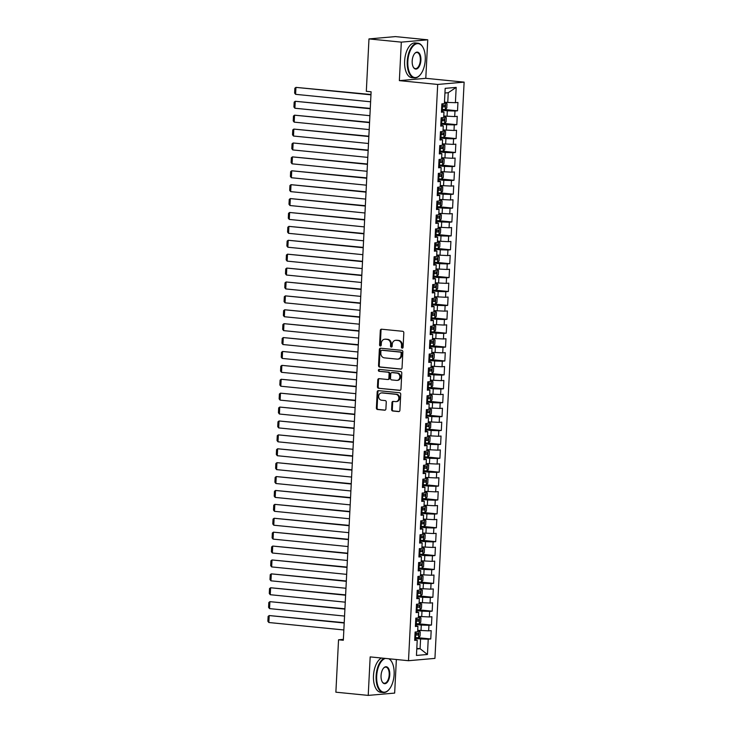 <?xml version="1.0" encoding="UTF-8"?>
<svg xmlns="http://www.w3.org/2000/svg" width="732" height="732" viewBox="0 0 732 732"><rect width="100%" height="100%" fill="white"/><g stroke="black" fill="none" stroke-linecap="round" stroke-linejoin="round"><path stroke-width="1.1" d="M402.216 348.148A0.961 0.824 -95 0 0 403.094 347.279L403.826 332.786A1.373 1.18 -95 0 0 402.719 331.303L381.555 329.199A1.373 1.18 -95 0 0 380.311 330.443L379.579 344.937A0.961 0.824 -95 0 0 381.226 345.101L381.317 343.226A4.383 3.761 -95 0 1 384.693 339.236A4.383 3.761 -95 0 1 385.297 339.236L387.063 339.41A4.383 3.761 -95 0 1 390.604 344.15L390.513 346.026A0.961 0.824 -95 0 0 392.16 346.19L392.251 344.315A4.383 3.761 -95 0 1 395.628 340.316A4.383 3.761 -95 0 1 396.232 340.325L397.998 340.499A4.383 3.761 -95 0 1 401.539 345.239L401.447 347.114A0.961 0.824 -95 0 0 402.216 348.148M391.611 409.517A1.373 1.18 -95 0 0 392.718 411L398.647 411.594A1.373 1.18 -95 0 0 399.901 410.341L400.715 394.246A1.373 1.18 -95 0 0 399.608 392.764L378.444 390.659A1.373 1.18 -95 0 0 377.2 391.904L376.385 408.008A1.373 1.18 -95 0 0 377.492 409.49L384.657 410.204A1.373 1.18 -95 0 0 385.901 408.95L386.258 402.06A1.373 1.18 -95 0 0 385.151 400.578L381.592 400.23A3.669 3.148 -95 0 1 378.627 396.561A3.669 3.148 -95 0 1 381.454 392.928A3.669 3.148 -95 0 1 381.958 392.928L395.893 394.31A3.669 3.148 -95 0 1 398.858 397.979A3.669 3.148 -95 0 1 396.03 401.612A3.669 3.148 -95 0 1 395.527 401.612L393.203 401.383A1.373 1.18 -95 0 0 391.959 402.627L391.611 409.517L392.325 409.453A1.373 1.18 -95 0 0 393.432 410.936L399.169 411.512M343.326 640.262L371.115 91.793L366.32 91.317L368.974 38.915L401.319 42.136L399.361 80.63L437.69 84.445L408.502 660.712L370.172 656.897L368.223 695.4L335.878 692.188L338.541 639.786L343.326 640.262M400.797 369.157A1.373 1.18 -95 0 0 402.042 367.912L402.865 351.817A1.373 1.18 -95 0 0 401.758 350.335L380.594 348.231A1.373 1.18 -95 0 0 379.35 349.475L378.536 365.579A1.373 1.18 -95 0 0 379.633 367.052L401.173 369.129M401.786 373.027L400.971 389.131A1.373 1.18 -95 0 1 399.727 390.376L378.563 388.271A1.373 1.18 -95 0 1 377.456 386.789L377.803 379.899A1.373 1.18 -95 0 1 379.048 378.654L387.631 379.505A1.373 1.18 -95 0 0 388.875 378.261L389.113 373.686A1.373 1.18 -95 0 0 388.006 372.204L379.066 371.316A0.961 0.824 -95 0 1 379.167 369.413L400.678 371.545A1.373 1.18 -95 0 1 401.786 373.027M437.69 84.445L464.125 82.13L434.936 658.388L408.502 660.712M444.69 109.526L457.518 110.797L457.939 102.453L455.405 102.681L456.182 87.392L445.175 88.352L444.406 103.642L441.863 103.862L441.442 112.206L443.976 111.987L443.702 117.541L441.167 117.77L440.737 126.105L443.272 125.886L442.997 131.44L440.463 131.669L440.033 140.004L442.576 139.785L442.293 145.339L439.758 145.567L439.328 153.903L441.872 153.683L441.588 159.237L439.054 159.466L438.624 167.802L441.167 167.582L440.884 173.136L438.349 173.365L437.928 181.701L440.463 181.481L440.179 187.035L437.645 187.264L437.224 195.6L439.758 195.38L439.475 200.943L436.94 201.163L436.519 209.498L439.054 209.279L438.77 214.842L436.235 215.062L435.815 223.397L438.349 223.178L438.065 228.741L435.531 228.96L435.11 237.296L437.645 237.077L437.361 242.64L434.826 242.859L434.405 251.195L436.94 250.975L436.656 256.539L434.122 256.758L433.701 265.094L436.235 264.874L435.952 270.437L433.417 270.657L432.996 279.002L435.531 278.773L435.247 284.336L432.713 284.556L432.292 292.901L434.826 292.672L434.543 298.235L432.008 298.455L431.587 306.8L434.122 306.571L433.838 312.134L431.304 312.354L430.883 320.698L433.417 320.47L433.134 326.033L430.599 326.252L430.178 334.597L432.713 334.368L432.429 339.932L429.894 340.151L429.474 348.496L432.008 348.267L431.724 353.831L429.19 354.05L428.769 362.395L431.304 362.166L431.029 367.729L428.485 367.949L428.064 376.294L430.599 376.074L430.325 381.628L427.781 381.848L427.36 390.193L429.894 389.973L429.62 395.527L427.076 395.756L426.655 404.091L429.19 403.872L428.915 409.426L426.381 409.655L425.951 417.99L428.495 417.771L428.211 423.325L425.676 423.553L425.246 431.889L427.79 431.67L427.506 437.224L424.972 437.452L424.542 445.788L427.085 445.568L426.802 451.122L424.267 451.351L423.837 459.687L426.381 459.467L426.097 465.021L423.563 465.25L423.142 473.586L425.676 473.366L425.393 478.929L422.858 479.149L422.437 487.485L424.972 487.265L424.688 492.828L422.154 493.048L421.733 501.383L424.267 501.164L423.984 506.727L421.449 506.947L421.028 515.282L423.563 515.063L423.279 520.626L420.744 520.845L420.324 529.181L422.858 528.962L422.574 534.525L420.04 534.744L419.619 543.08L422.154 542.86L421.87 548.424L419.335 548.643L418.914 556.979L421.449 556.759L421.165 562.322L418.631 562.542L418.21 570.887L420.744 570.658L420.461 576.221L417.926 576.441L417.505 584.786L420.04 584.557L419.756 590.12L417.222 590.34L416.801 598.684L419.335 598.456L419.052 604.019L416.517 604.239L416.096 612.583L418.631 612.355L418.347 617.918L415.813 618.137L415.392 626.482L417.926 626.253L417.643 631.817L415.108 632.036L414.687 640.381L417.222 640.152L414.742 639.375M457.518 110.797L454.984 111.017L454.7 116.58L443.775 116.031M443.985 123.424L456.814 124.696L457.235 116.351L454.7 116.58M456.814 124.696L454.279 124.916L453.996 130.479L443.07 129.93M443.281 137.323L456.109 138.595L456.53 130.259L453.996 130.479M456.109 138.595L453.575 138.815L453.291 144.378L442.366 143.829M442.576 151.222L455.405 152.494L455.826 144.158L453.291 144.378M455.405 152.494L452.87 152.714L452.586 158.277L441.661 157.728M441.872 165.121L454.7 166.393L455.121 158.057L452.586 158.277M454.7 166.393L452.166 166.612L451.882 172.176L440.957 171.627M441.167 179.02L453.996 180.292L454.416 171.956L451.882 172.176M453.996 180.292L451.461 180.511L451.177 186.074L440.252 185.525M440.463 192.919L453.291 194.19L453.712 185.855L451.177 186.074M453.291 194.19L450.756 194.41L450.473 199.973L439.548 199.424M439.767 206.817L452.586 208.089L453.007 199.754L450.473 199.973M452.586 208.089L450.052 208.318L449.768 213.872L438.843 213.323M439.063 220.716L451.882 221.988L452.312 213.653L449.768 213.872M451.882 221.988L449.347 222.217L449.064 227.771L438.139 227.222M438.358 234.615L451.177 235.887L451.607 227.551L449.064 227.771M451.177 235.887L448.643 236.116L448.359 241.67L437.434 241.121M437.654 248.514L450.473 249.786L450.903 241.45L448.359 241.67M450.473 249.786L447.938 250.015L447.655 255.569L436.739 255.02M436.949 262.413L449.768 263.685L450.198 255.349L447.655 255.569M449.768 263.685L447.234 263.913L446.959 269.468L436.034 268.918M436.245 276.312L449.073 277.584L449.494 269.248L446.959 269.468M449.073 277.584L446.529 277.812L446.255 283.366L435.33 282.817M435.54 290.211L448.368 291.482L448.789 283.147L446.255 283.366M448.368 291.482L445.825 291.711L445.55 297.265L434.625 296.716M434.835 304.109L447.664 305.39L448.085 297.046L445.55 297.265M447.664 305.39L445.12 305.61L444.846 311.164L433.92 310.615M434.131 318.008L446.959 319.289L447.38 310.944L444.846 311.164M446.959 319.289L444.425 319.509L444.141 325.072L433.216 324.514M433.426 331.907L446.255 333.188L446.676 324.843L444.141 325.072M446.255 333.188L443.72 333.408L443.436 338.971L432.511 338.413M432.722 345.806L445.55 347.087L445.971 338.742L443.436 338.971M445.55 347.087L443.016 347.307L442.732 352.87L431.807 352.312M432.017 359.705L444.846 360.986L445.266 352.641L442.732 352.87M444.846 360.986L442.311 361.205L442.027 366.769L431.102 366.21M431.313 373.604L444.141 374.885L444.562 366.54L442.027 366.769M444.141 374.885L441.606 375.104L441.323 380.667L430.398 380.109M430.608 387.502L443.436 388.784L443.857 380.439L441.323 380.667M443.436 388.784L440.902 389.003L440.618 394.566L429.693 394.017M429.904 401.411L442.732 402.682L443.153 394.338L440.618 394.566M442.732 402.682L440.197 402.902L439.914 408.465L428.989 407.916M429.199 415.309L442.027 416.581L442.448 408.246L439.914 408.465M442.027 416.581L439.493 416.801L439.209 422.364L428.284 421.815M428.495 429.208L441.323 430.48L441.744 422.144L439.209 422.364M441.323 430.48L438.788 430.7L438.505 436.263L427.58 435.714M427.79 443.107L440.618 444.379L441.039 436.043L438.505 436.263M440.618 444.379L438.084 444.599L437.8 450.162L426.875 449.613M427.085 457.006L439.914 458.278L440.335 449.942L437.8 450.162M439.914 458.278L437.379 458.497L437.096 464.061L426.17 463.512M426.381 470.905L439.209 472.177L439.63 463.841L437.096 464.061M439.209 472.177L436.675 472.396L436.391 477.959L425.466 477.41M425.676 484.804L438.505 486.075L438.925 477.74L436.391 477.959M438.505 486.075L435.97 486.295L435.686 491.858L424.761 491.309M424.981 498.702L437.8 499.974L438.221 491.639L435.686 491.858M437.8 499.974L435.266 500.203L434.982 505.757L424.057 505.208M424.276 512.601L437.096 513.873L437.526 505.538L434.982 505.757M437.096 513.873L434.561 514.102L434.277 519.656L423.352 519.107M423.572 526.5L436.391 527.772L436.821 519.436L434.277 519.656M436.391 527.772L433.856 528.001L433.573 533.555L422.657 533.006M422.867 540.399L435.686 541.671L436.116 533.335L433.573 533.555M435.686 541.671L433.152 541.9L432.877 547.454L421.952 546.905M422.163 554.298L434.991 555.57L435.412 547.234L432.877 547.454M434.991 555.57L432.447 555.798L432.173 561.353L421.248 560.803M421.458 568.197L434.286 569.469L434.707 561.133L432.173 561.353M434.286 569.469L431.743 569.697L431.468 575.251L420.543 574.702M420.754 582.096L433.582 583.377L434.003 575.032L431.468 575.251M433.582 583.377L431.038 583.596L430.764 589.15L419.839 588.601M420.049 595.994L432.877 597.275L433.298 588.931L430.764 589.15M432.877 597.275L430.334 597.495L430.059 603.049L419.134 602.5M419.345 609.893L432.173 611.174L432.594 602.829L430.059 603.049M432.173 611.174L429.638 611.394L429.355 616.957L418.43 616.399M418.64 623.792L431.468 625.073L431.889 616.728L429.355 616.957M431.468 625.073L428.934 625.293L428.65 630.856L417.725 630.298M417.935 637.691L430.764 638.972L431.185 630.627L428.65 630.856M430.764 638.972L428.229 639.192L427.451 654.481L416.453 655.442L417.222 640.152M415.447 625.476L417.926 626.253M416.81 648.369L420.086 648.698L420.58 638.963L414.788 638.386M428.229 639.192L420.58 638.963M427.451 654.481L420.086 648.698L416.773 648.982M416.151 611.577L418.631 612.355M421.001 630.627L421.284 625.064L415.492 624.488M428.934 625.293L421.284 625.064M416.856 597.678L419.335 598.456M421.705 616.728L421.989 611.165L416.197 610.589M429.638 611.394L421.989 611.165M417.551 583.779L420.04 584.557M422.41 602.829L422.693 597.266L416.901 596.69M430.334 597.495L422.693 597.266M418.256 569.88L420.744 570.658M423.114 588.931L423.398 583.367L417.606 582.791M431.038 583.596L423.398 583.367M418.96 555.981L421.449 556.759M423.819 575.032L424.093 569.469L418.311 568.892M431.743 569.697L424.093 569.469M419.665 542.083L422.154 542.86M424.523 561.133L424.798 555.57L419.015 554.993M432.447 555.798L424.798 555.57M420.369 528.184L422.858 528.962M425.228 547.234L425.502 541.671L419.72 541.094M433.152 541.9L425.502 541.671M421.074 514.285L423.563 515.063M425.933 533.335L426.207 527.772L420.424 527.196M433.856 528.001L426.207 527.772M421.778 500.386L424.267 501.164M426.628 519.436L426.912 513.873L421.129 513.297M434.561 514.102L426.912 513.873M422.483 486.478L424.972 487.265M427.332 505.528L427.616 499.974L421.833 499.398M435.266 500.203L427.616 499.974M423.188 472.579L425.676 473.366M428.037 491.629L428.321 486.075L422.538 485.499M435.97 486.295L428.321 486.075M423.892 458.68L426.381 459.467M428.742 477.731L429.025 472.177L423.242 471.6M436.675 472.396L429.025 472.177M424.597 444.782L427.085 445.568M429.446 463.832L429.73 458.278L423.938 457.701M437.379 458.497L429.73 458.278M425.301 430.883L427.79 431.67M430.151 449.933L430.434 444.379L424.642 443.802M438.084 444.599L430.434 444.379M426.006 416.984L428.495 417.771M430.855 436.034L431.139 430.48L425.347 429.904M438.788 430.7L431.139 430.48M426.71 403.085L429.19 403.872M431.56 422.135L431.843 416.581L426.051 416.005M439.493 416.801L431.843 416.581M427.415 389.186L429.894 389.973M432.264 408.236L432.548 402.682L426.756 402.106M440.197 402.902L432.548 402.682M428.119 375.287L430.599 376.074M432.969 394.338L433.252 388.774L427.461 388.207M440.902 389.003L433.252 388.774M428.824 361.388L431.304 362.166M433.673 380.439L433.957 374.875L428.165 374.308M441.606 375.104L433.957 374.875M429.528 347.49L432.008 348.267M434.378 366.54L434.662 360.977L428.87 360.4M442.311 361.205L434.662 360.977M430.233 333.591L432.713 334.368M435.083 352.641L435.366 347.078L429.574 346.501M443.016 347.307L435.366 347.078M430.938 319.692L433.417 320.47M435.787 338.742L436.071 333.179L430.279 332.603M443.72 333.408L436.071 333.179M431.642 305.793L434.122 306.571M436.492 324.843L436.775 319.28L430.983 318.704M444.425 319.509L436.775 319.28M432.338 291.894L434.826 292.672M437.196 310.944L437.48 305.381L431.688 304.805M445.12 305.61L437.48 305.381M433.042 277.995L435.531 278.773M437.901 297.046L438.175 291.482L432.392 290.906M445.825 291.711L438.175 291.482M433.747 264.096L436.235 264.874M438.605 283.147L438.88 277.584L433.097 277.007M446.529 277.812L438.88 277.584M434.451 250.198L436.94 250.975M439.31 269.248L439.584 263.685L433.802 263.108M447.234 263.913L439.584 263.685M435.156 236.299L437.645 237.077M440.014 255.349L440.289 249.786L434.506 249.209M447.938 250.015L440.289 249.786M435.86 222.4L438.349 223.178M440.719 241.45L440.993 235.887L435.211 235.311M448.643 236.116L440.993 235.887M436.565 208.501L439.054 209.279M441.414 227.551L441.698 221.988L435.915 221.412M449.347 222.217L441.698 221.988M437.269 194.593L439.758 195.38M442.119 213.643L442.403 208.089L436.62 207.513M450.052 208.318L442.403 208.089M437.974 180.694L440.463 181.481M442.823 199.745L443.107 194.19L437.324 193.614M450.756 194.41L443.107 194.19M438.678 166.795L441.167 167.582M443.528 185.846L443.812 180.292L438.029 179.715M451.461 180.511L443.812 180.292M439.383 152.897L441.872 153.683M444.233 171.947L444.516 166.393L438.724 165.816M452.166 166.612L444.516 166.393M440.088 138.998L442.576 139.785M444.937 158.048L445.221 152.494L439.429 151.917M452.87 152.714L445.221 152.494M440.792 125.099L443.272 125.886M445.642 144.149L445.925 138.595L440.133 138.019M453.575 138.815L445.925 138.595M441.497 111.2L443.976 111.987M446.346 130.25L446.63 124.696L440.838 124.12M454.279 124.916L446.63 124.696M447.051 116.351L447.334 110.797L441.542 110.221M454.984 111.017L447.334 110.797M343.372 639.356L338.541 639.786M368.223 695.4L394.658 693.085L396.36 659.505M399.361 80.63L425.795 78.315L427.744 39.812L401.319 42.136M427.744 39.812L395.408 36.6L368.974 38.915M425.795 78.315L464.125 82.13M455.405 102.681L447.755 102.453L448.249 92.726L444.937 93.01M447.755 102.453L444.48 102.123M456.182 87.392L448.249 92.726M402.701 348.029A0.961 0.824 -95 0 1 402.161 347.05L402.252 345.175A4.383 3.761 -95 0 0 398.711 340.435L397.998 340.499M395.628 340.316L396.341 340.261A4.383 3.761 -95 0 1 396.945 340.261L398.711 340.435M384.693 339.236L385.407 339.172A4.383 3.761 -95 0 1 386.011 339.172L387.777 339.346A4.383 3.761 -95 0 1 391.318 344.086L391.227 345.962A0.961 0.824 -95 0 0 391.766 346.941M381.756 329.217A1.373 1.18 -95 0 0 381.024 330.379L380.292 344.882A0.961 0.824 -95 0 0 380.832 345.852M380.796 348.249A1.373 1.18 -95 0 0 380.064 349.411L379.249 365.515A1.373 1.18 -95 0 0 380.356 366.997L401.31 369.074M401.136 353.153A0.961 0.824 -95 0 0 400.367 352.11L381.784 350.271A0.961 0.824 -95 0 0 380.915 351.14L380.814 353.117A4.383 3.761 -95 0 0 384.355 357.857L397.055 359.119A4.383 3.761 -95 0 0 397.659 359.128A4.383 3.761 -95 0 0 401.035 355.13L401.136 353.153L401.85 353.089A0.961 0.824 -95 0 0 401.081 352.055L400.367 352.11M382.241 350.225A0.961 0.824 -95 0 1 382.507 350.207L401.081 352.055M397.659 359.128L398.373 359.064A4.383 3.761 -95 0 0 401.749 355.066L401.035 355.13M401.85 353.089L401.749 355.066M400.239 390.293L378.563 388.271M379.249 378.673A1.373 1.18 -95 0 0 378.517 379.835L378.17 386.725A1.373 1.18 -95 0 0 379.277 388.207M388.344 379.441A1.373 1.18 -95 0 0 389.589 378.197L389.827 373.622A1.373 1.18 -95 0 0 388.719 372.149L379.066 371.316M379.45 369.44A0.961 0.824 -95 0 0 379.78 371.252M396.543 380.393A3.669 3.148 -95 0 0 397.046 380.393A3.669 3.148 -95 0 0 399.873 376.76A3.669 3.148 -95 0 0 396.909 373.091L392.004 372.606A1.373 1.18 -95 0 0 390.76 373.851L390.522 378.426A1.373 1.18 -95 0 0 391.629 379.908L396.543 380.393M397.046 380.393L397.76 380.329A3.669 3.148 -95 0 0 400.587 376.696A3.669 3.148 -95 0 0 397.622 373.027L396.909 373.091M392.343 372.579A1.373 1.18 -95 0 1 392.718 372.542L397.622 373.027M393.404 401.401A1.373 1.18 -95 0 0 392.672 402.563L392.325 409.453M396.03 401.612L396.744 401.557A3.669 3.148 -95 0 0 399.571 397.915A3.669 3.148 -95 0 0 396.607 394.255L395.893 394.31M381.454 392.928L382.168 392.864A3.669 3.148 -95 0 1 382.671 392.864L396.607 394.255M378.645 390.678A1.373 1.18 -95 0 0 377.913 391.84L377.099 407.944A1.373 1.18 -95 0 0 378.206 409.426L385.169 410.121M441.588 109.452L445.294 109.489L446.795 107.979L447.005 103.807L445.651 102.544L444.461 102.581M445.651 102.544L444.461 102.425M370.978 94.51L295.948 87.383L370.959 94.84M370.602 101.794L295.6 94.337L294.63 93.092L294.877 88.224L295.948 87.383L295.6 94.337M441.716 106.808L444.745 106.881L444.827 105.216L441.799 105.143M443.107 105.042L443.025 106.707L441.725 106.662M440.884 123.351L444.589 123.388L446.09 121.878L446.3 117.706L444.946 116.443L443.757 116.48M444.946 116.443L443.757 116.324M370.273 108.409L295.243 101.281L370.255 108.739M369.898 115.693L294.895 108.235L293.925 106.991L294.173 102.123L295.243 101.281L294.895 108.235M441.012 120.707L444.04 120.78L444.123 119.115L441.094 119.041M442.403 118.941L442.32 120.606L441.021 120.56M440.179 137.25L443.885 137.287L445.385 135.777L445.596 131.604L444.242 130.342L443.052 130.378M444.242 130.342L443.052 130.223M369.568 122.308L294.538 115.18L369.55 122.637M369.193 129.591L294.191 122.134L293.221 120.89L293.468 116.022L294.538 115.18L294.191 122.134M440.307 134.606L443.336 134.679L443.418 133.014L440.39 132.94M441.698 132.84L441.616 134.505L440.316 134.459M407.834 61.36A17.037 8.638 95.7 0 0 411.485 75.698A17.037 8.638 95.7 0 0 420.241 74.801A17.037 8.638 95.7 0 0 425.265 59.832A17.037 8.638 95.7 0 0 422.968 47.379A17.037 8.638 95.7 0 0 413.754 45.448A17.037 8.638 95.7 0 0 407.834 61.36M420.104 74.957A17.458 8.848 -84.3 0 1 419.967 75.121A17.458 8.848 -84.3 0 1 414.458 77.921A17.458 8.848 -84.3 0 1 407.257 61.342A17.458 8.848 -84.3 0 1 417.917 43.188A17.458 8.848 -84.3 0 1 422.767 47.022A17.458 8.848 -84.3 0 1 422.867 47.205M412.189 60.976A8.519 4.319 -84.3 0 1 414.705 53.482A8.519 4.319 -84.3 0 1 419.079 53.043A8.519 4.319 -84.3 0 1 420.909 60.207A8.519 4.319 -84.3 0 1 417.945 68.168A8.519 4.319 -84.3 0 1 413.342 67.198A8.519 4.319 -84.3 0 1 412.189 60.976M413.241 67.005A8.098 4.108 95.7 0 0 415.383 68.616A8.098 4.108 95.7 0 0 420.333 60.189A8.098 4.108 95.7 0 0 416.993 52.494A8.098 4.108 95.7 0 0 414.568 53.646M414.458 77.921L411.823 77.665A17.458 8.848 -84.3 0 1 404.622 61.076A17.458 8.848 -84.3 0 1 415.282 42.923L417.917 43.188M385.425 658.416A17.037 8.638 95.7 0 0 376.696 675.984A17.037 8.638 95.7 0 0 380.347 690.322A17.037 8.638 95.7 0 0 389.104 689.434A17.037 8.638 95.7 0 0 394.127 674.456A17.037 8.638 95.7 0 0 391.83 662.012A17.037 8.638 95.7 0 0 388.71 658.745M388.967 689.59A17.458 8.848 -84.3 0 1 388.838 689.745A17.458 8.848 -84.3 0 1 383.321 692.554A17.458 8.848 -84.3 0 1 376.12 675.965A17.458 8.848 -84.3 0 1 384.181 658.288M381.052 675.599A8.519 4.319 -84.3 0 1 383.568 668.115A8.519 4.319 -84.3 0 1 387.942 667.666A8.519 4.319 -84.3 0 1 389.772 674.84A8.519 4.319 -84.3 0 1 386.807 682.791A8.519 4.319 -84.3 0 1 382.205 681.821A8.519 4.319 -84.3 0 1 381.052 675.599M382.104 681.638A8.098 4.108 95.7 0 0 384.254 683.24A8.098 4.108 95.7 0 0 389.195 674.822A8.098 4.108 95.7 0 0 385.856 667.127A8.098 4.108 95.7 0 0 383.431 668.27M383.321 692.554L380.695 692.289A17.458 8.848 -84.3 0 1 373.485 675.7A17.458 8.848 -84.3 0 1 381.546 658.031M389.232 658.791A17.458 8.848 -84.3 0 1 391.629 661.646A17.458 8.848 -84.3 0 1 391.73 661.829M439.475 151.149L443.18 151.185L444.681 149.676L444.891 145.503L443.565 144.268L442.348 144.277M443.217 151.149L443.565 144.268L442.357 144.122M368.864 136.207L293.834 129.088L368.846 136.536M368.489 143.49L293.486 136.033L292.516 134.789L292.763 129.921L293.834 129.088L293.486 136.033M439.603 148.505L442.631 148.578L442.714 146.912L439.694 146.839M440.993 146.739L440.911 148.413L439.612 148.358M438.77 165.048L442.476 165.084L443.976 163.575L444.187 159.402L442.833 158.139L441.643 158.176M442.833 158.139L441.652 158.02M368.159 150.106L293.129 142.987L368.141 150.435M367.784 157.389L292.782 149.932L291.812 148.688L292.059 143.82L293.129 142.987L292.782 149.932M438.898 162.403L441.927 162.477L442.009 160.811L438.99 160.738M440.289 160.637L440.207 162.312L438.907 162.257M438.065 178.947L441.771 178.983L443.272 177.473L443.482 173.301L442.128 172.038L440.938 172.075M442.128 172.038L440.948 171.919M367.455 164.005L292.434 156.886L367.437 164.343M367.089 171.288L292.077 163.831L291.107 162.586L291.354 157.719L292.434 156.886L292.077 163.831M438.193 176.302L441.222 176.375L441.314 174.71L438.285 174.637M439.584 174.536L439.502 176.211L438.203 176.156M437.361 192.845L441.067 192.882L442.567 191.372L442.778 187.2L441.423 185.937L440.234 185.974M441.423 185.937L440.243 185.818M366.75 177.903L291.729 170.785L366.732 178.242M366.384 185.187L291.373 177.73L290.403 176.485L290.65 171.627L291.729 170.785L291.373 177.73M437.489 190.201L440.518 190.274L440.609 188.609L437.58 188.536M438.88 188.435L438.797 190.11L437.498 190.055M436.656 206.744L440.362 206.79L441.863 205.271L442.073 201.099L440.719 199.836L439.529 199.873M440.719 199.836L439.539 199.717M366.046 191.802L291.025 184.684L366.027 192.141M365.68 199.086L290.668 191.628L289.698 190.384L289.945 185.525L291.025 184.684L290.668 191.628M436.784 204.1L439.813 204.173L439.905 202.508L436.876 202.435M438.175 202.334L438.093 204.008L436.794 203.954M435.952 220.643L439.658 220.689L441.158 219.17L441.369 214.998L440.014 213.735L438.825 213.771M440.014 213.735L438.834 213.616M365.341 205.701L290.32 198.582L365.323 206.04M364.975 212.985L289.964 205.527L288.994 204.283L289.241 199.424L290.32 198.582L289.964 205.527M436.089 217.999L439.108 218.081L439.2 216.407L436.171 216.333M437.471 216.233L437.388 217.907L436.089 217.852M435.247 234.542L438.962 234.588L440.454 233.069L440.673 228.896L439.31 227.634L438.12 227.67M439.31 227.634L438.129 227.515M364.637 219.6L289.616 212.481L364.618 219.939M364.271 226.883L289.259 219.426L288.289 218.182L288.536 213.323L289.616 212.481L289.259 219.426M435.384 231.907L438.404 231.98L438.495 230.305L435.467 230.232M436.766 230.141L436.684 231.806L435.384 231.751M434.543 248.441L438.258 248.487L439.749 246.968L439.969 242.795L438.605 241.533L437.416 241.569M438.605 241.533L437.425 241.414M363.932 233.499L288.911 226.38L363.914 233.837M363.566 240.782L288.554 233.325L287.585 232.081L287.832 227.222L288.911 226.38L288.554 233.325M434.68 245.806L437.709 245.879L437.791 244.204L434.762 244.131M436.062 244.04L435.979 245.705L434.68 245.65M433.838 262.34L437.553 262.385L439.054 260.867L439.264 256.694L437.901 255.431L436.711 255.468M437.901 255.431L436.72 255.312M363.228 247.398L288.207 240.279L363.209 247.736M362.862 254.681L287.85 247.224L286.88 245.979L287.127 241.121L288.207 240.279L287.85 247.224M433.975 259.704L437.004 259.778L437.086 258.103L434.058 258.03M435.357 257.938L435.275 259.604L433.985 259.549M433.134 276.238L436.848 276.284L438.349 274.765L438.56 270.593L437.196 269.33L436.007 269.367M437.196 269.33L436.016 269.211M362.523 261.306L287.502 254.178L362.505 261.635M362.157 268.58L287.145 261.123L286.185 259.878L286.422 255.02L287.502 254.178L287.145 261.123M433.271 273.603L436.299 273.677L436.382 272.002L433.353 271.929M434.652 271.837L434.57 273.503L433.28 273.448M432.429 290.137L436.144 290.183L437.645 288.664L437.855 284.501L436.492 283.229L435.302 283.266M436.492 283.229L435.311 283.11M361.818 275.205L286.798 268.077L361.8 275.534M361.452 282.479L286.441 275.031L285.48 273.786L285.727 268.918L286.798 268.077L286.441 275.031M432.566 287.502L435.595 287.575L435.677 285.901L432.649 285.828M433.957 285.736L433.866 287.402L432.575 287.347M431.724 304.036L435.439 304.082L436.94 302.563L437.15 298.4L435.787 297.128L434.598 297.174M435.787 297.128L434.607 297.018M361.114 289.103L286.093 281.976L361.096 289.433M360.748 296.378L285.736 288.93L284.775 287.685L285.023 282.817L286.093 281.976L285.736 288.93M431.862 301.401L434.89 301.474L434.973 299.809L431.944 299.736M433.252 299.635L433.161 301.3L431.871 301.255M431.02 317.935L434.735 317.981L436.235 316.462L436.446 312.299L435.083 311.027L433.893 311.073M435.083 311.027L433.902 310.917M360.409 303.002L285.388 295.874L360.4 303.332M360.043 310.286L285.041 302.828L284.071 301.584L284.318 296.716L285.388 295.874L285.041 302.828M431.157 315.3L434.186 315.373L434.268 313.708L431.24 313.635M432.548 313.534L432.456 315.199L431.166 315.153M430.315 331.843L434.03 331.88L435.531 330.361L435.741 326.197L434.378 324.926L433.188 324.971M434.378 324.926L433.198 324.816M359.705 316.901L284.684 309.773L359.696 317.231M359.339 324.185L284.336 316.727L283.366 315.483L283.613 310.615L284.684 309.773L284.336 316.727M430.453 329.199L433.481 329.272L433.564 327.607L430.535 327.533M431.843 327.433L431.752 329.098L430.462 329.052M429.611 345.742L433.326 345.779L434.826 344.26L435.037 340.096L433.673 338.834L432.484 338.87M433.673 338.834L432.493 338.715M359 330.8L283.979 323.672L358.991 331.129M358.634 338.083L283.632 330.626L282.662 329.382L282.909 324.514L283.979 323.672L283.632 330.626M429.748 343.098L432.777 343.171L432.859 341.505L429.83 341.432M431.139 341.332L431.047 342.997L429.757 342.951M428.906 359.641L432.621 359.677L434.122 358.158L434.332 353.995L432.969 352.733L431.779 352.769M432.969 352.733L431.788 352.614M358.296 344.699L283.275 337.571L358.287 345.028M357.93 351.982L282.927 344.525L281.957 343.281L282.204 338.413L283.275 337.571L282.927 344.525M429.043 356.996L432.072 357.07L432.155 355.404L429.126 355.331M430.434 355.23L430.352 356.896L429.053 356.85M428.202 373.54L431.917 373.576L433.417 372.066L433.628 367.894L432.264 366.631L431.075 366.668M432.264 366.631L431.084 366.512M357.6 358.598L282.57 351.47L357.582 358.927M357.225 365.881L282.223 358.424L281.253 357.179L281.5 352.312L282.57 351.47L282.223 358.424M428.339 370.895L431.368 370.968L431.45 369.303L428.421 369.23M429.73 369.129L429.647 370.795L428.348 370.749M427.506 387.438L431.212 387.475L432.713 385.965L432.923 381.793L431.569 380.53L430.37 380.567M431.569 380.53L430.379 380.411M356.896 372.497L281.866 365.369L356.877 372.826M356.521 379.78L281.518 372.323L280.548 371.078L280.795 366.21L281.866 365.369L281.518 372.323M427.634 384.794L430.663 384.867L430.745 383.202L427.717 383.129M429.025 383.028L428.943 384.693L427.644 384.648M426.802 401.337L430.507 401.374L432.008 399.864L432.219 395.692L430.864 394.429L429.675 394.466M430.864 394.429L429.675 394.31M356.191 386.395L281.161 379.268L356.173 386.725M355.816 393.679L280.813 386.222L279.844 384.977L280.091 380.109L281.161 379.268L280.813 386.222M426.93 398.693L429.959 398.766L430.041 397.101L427.012 397.028M428.321 396.927L428.238 398.592L426.939 398.547M426.097 415.236L429.803 415.273L431.304 413.763L431.514 409.591L430.16 408.328L428.97 408.365M430.16 408.328L428.97 408.209M355.487 400.294L280.457 393.166L355.468 400.624M355.112 407.578L280.109 400.12L279.139 398.876L279.386 394.008L280.457 393.166L280.109 400.12M426.225 412.592L429.254 412.665L429.336 411L426.308 410.927M427.616 410.826L427.534 412.491L426.234 412.445M425.393 429.135L429.098 429.172L430.599 427.662L430.809 423.489L429.455 422.227L428.266 422.263M429.455 422.227L428.266 422.108M354.782 414.193L279.752 407.065L354.764 414.522M354.407 421.476L279.404 414.019L278.435 412.775L278.682 407.907L279.752 407.065L279.404 414.019M425.521 426.491L428.549 426.564L428.632 424.899L425.612 424.825M426.912 424.725L426.829 426.399L425.53 426.344M424.688 443.034L428.394 443.07L429.894 441.561L430.105 437.388L428.778 436.153L427.561 436.162M428.43 443.034L428.778 436.153L427.57 436.007M354.078 428.092L279.048 420.973L354.059 428.421M353.702 435.375L278.7 427.918L277.73 426.674L277.977 421.806L279.048 420.973L278.7 427.918M424.816 440.39L427.845 440.463L427.927 438.797L424.908 438.724M426.207 438.624L426.125 440.298L424.825 440.243M423.984 456.933L427.689 456.969L429.19 455.46L429.4 451.287L428.046 450.024L426.857 450.061M428.046 450.024L426.866 449.906M353.373 441.991L278.343 434.872L353.355 442.32M353.007 449.274L277.995 441.817L277.025 440.572L277.272 435.705L278.343 434.872L277.995 441.817M424.112 454.288L427.14 454.362L427.223 452.696L424.203 452.623M425.502 452.522L425.42 454.197L424.121 454.142M423.279 470.832L426.985 470.868L428.485 469.358L428.696 465.186L427.342 463.923L426.152 463.96M427.342 463.923L426.161 463.804M352.668 455.89L277.648 448.771L352.65 456.228M352.302 463.173L277.291 455.716L276.321 454.471L276.568 449.613L277.648 448.771L277.291 455.716M423.407 468.187L426.436 468.26L426.527 466.595L423.499 466.522M424.798 466.421L424.716 468.096L423.416 468.041M422.574 484.73L426.28 484.776L427.781 483.257L427.991 479.085L426.637 477.822L425.448 477.859M426.637 477.822L425.457 477.703M351.964 469.788L276.943 462.67L351.946 470.127M351.598 477.072L276.586 469.615L275.616 468.37L275.863 463.512L276.943 462.67L276.586 469.615M422.703 482.086L425.731 482.159L425.823 480.494L422.794 480.421M424.093 480.32L424.011 481.995L422.712 481.94M421.87 498.629L425.576 498.675L427.076 497.156L427.287 492.984L425.933 491.721L424.743 491.758M425.933 491.721L424.752 491.602M351.259 483.687L276.238 476.569L351.241 484.026M350.893 490.971L275.882 483.513L274.912 482.269L275.159 477.41L276.238 476.569L275.882 483.513M422.007 495.985L425.027 496.058L425.118 494.393L422.09 494.32M423.389 494.219L423.306 495.893L422.007 495.839M421.165 512.528L424.871 512.574L426.372 511.055L426.582 506.883L425.228 505.62L424.038 505.656M425.228 505.62L424.048 505.501M350.555 497.586L275.534 490.467L350.537 497.925M350.189 504.87L275.177 497.412L274.207 496.168L274.454 491.309L275.534 490.467L275.177 497.412M421.303 509.893L424.322 509.966L424.414 508.292L421.385 508.218M422.684 508.127L422.602 509.792L421.303 509.737M420.461 526.427L424.176 526.473L425.667 524.954L425.887 520.781L424.523 519.519L423.334 519.555M424.523 519.519L423.343 519.4M349.85 511.485L274.829 504.366L349.832 511.824M349.484 518.768L274.473 511.311L273.503 510.067L273.75 505.208L274.829 504.366L274.473 511.311M420.598 523.792L423.618 523.865L423.709 522.191L420.68 522.117M421.98 522.026L421.897 523.691L420.598 523.636M419.756 540.326L423.471 540.372L424.963 538.853L425.182 534.68L423.819 533.418L422.629 533.454M423.819 533.418L422.639 533.299M349.146 525.384L274.125 518.265L349.127 525.722M348.78 532.667L273.768 525.21L272.798 523.966L273.045 519.107L274.125 518.265L273.768 525.21M419.894 537.691L422.922 537.764L423.005 536.089L419.976 536.016M421.275 535.925L421.193 537.59L419.894 537.535M419.052 554.225L422.767 554.27L424.267 552.752L424.478 548.579L423.114 547.316L421.925 547.353M423.114 547.316L421.934 547.197M348.441 539.283L273.42 532.164L348.423 539.621M348.075 546.566L273.063 539.109L272.103 537.864L272.341 533.006L273.42 532.164L273.063 539.109M419.189 551.589L422.218 551.663L422.3 549.988L419.271 549.915M420.571 549.823L420.488 551.489L419.198 551.434M418.347 568.124L422.062 568.169L423.563 566.65L423.773 562.487L422.41 561.215L421.22 561.252M422.41 561.215L421.229 561.096M347.737 553.191L272.716 546.063L347.718 553.52M347.371 560.465L272.359 553.008L271.398 551.772L271.636 546.905L272.716 546.063L272.359 553.008M418.484 565.488L421.513 565.562L421.595 563.887L418.567 563.814M419.866 563.722L419.784 565.388L418.494 565.333M417.643 582.022L421.358 582.068L422.858 580.549L423.069 576.386L421.705 575.114L420.516 575.151M421.705 575.114L420.525 574.995M347.032 567.09L272.011 559.962L347.014 567.419M346.666 574.364L271.654 566.916L270.694 565.671L270.941 560.803L272.011 559.962L271.654 566.916M417.78 579.387L420.808 579.46L420.891 577.786L417.862 577.713M419.171 577.621L419.079 579.287L417.789 579.232M416.938 595.921L420.653 595.967L422.154 594.448L422.364 590.285L421.001 589.013L419.811 589.059M421.001 589.013L419.82 588.903M346.327 580.988L271.307 573.861L346.309 581.318M345.962 588.272L270.95 580.815L269.989 579.57L270.236 574.702L271.307 573.861L270.95 580.815M417.075 593.286L420.104 593.359L420.186 591.694L417.158 591.621M418.466 591.52L418.375 593.185L417.084 593.14M416.233 609.82L419.948 609.866L421.449 608.347L421.659 604.184L420.296 602.912L419.107 602.958M420.296 602.912L419.116 602.802M345.623 594.887L270.602 587.759L345.614 595.217M345.257 602.171L270.254 594.713L269.285 593.469L269.532 588.601L270.602 587.759L270.254 594.713M416.371 607.185L419.399 607.258L419.482 605.593L416.453 605.52M417.762 605.419L417.67 607.084L416.38 607.038M415.529 623.728L419.244 623.765L420.744 622.246L420.955 618.082L419.592 616.811L418.402 616.856M419.592 616.811L418.411 616.701M344.918 608.786L269.898 601.658L344.909 609.116M344.552 616.069L269.55 608.612L268.58 607.368L268.827 602.5L269.898 601.658L269.55 608.612M415.666 621.084L418.695 621.157L418.777 619.492L415.749 619.418M417.057 619.318L416.966 620.983L415.675 620.937M414.824 637.627L418.539 637.663L420.04 636.145L420.25 631.981L418.887 630.719L417.697 630.755M418.887 630.719L417.707 630.6M344.214 622.685L269.193 615.557L344.205 623.014M343.848 629.968L268.845 622.511L267.875 621.267L268.122 616.399L269.193 615.557L268.845 622.511M414.962 634.983L417.99 635.056L418.073 633.39L415.044 633.317M416.352 633.217L416.261 634.882L414.971 634.836M402.252 345.175L401.539 345.239M396.945 340.261L396.232 340.325M391.227 345.962L390.513 346.026M391.318 344.086L390.604 344.15M387.777 339.346L387.063 339.41M386.011 339.172L385.297 339.236M380.292 344.882L379.579 344.937M381.024 330.379L380.311 330.443M402.161 347.05L401.447 347.114M380.356 366.997L379.633 367.052M379.249 365.515L378.536 365.579M380.064 349.411L379.35 349.475M382.507 350.207L381.784 350.271M378.17 386.725L377.456 386.789M378.517 379.835L377.803 379.899M389.589 378.197L388.875 378.261M389.827 373.622L389.113 373.686M388.719 372.149L388.006 372.204M392.718 372.542L392.004 372.606M392.672 402.563L391.959 402.627M382.671 392.864L381.958 392.928M378.206 409.426L377.492 409.49M377.099 407.944L376.385 408.008M377.913 391.84L377.2 391.904M393.432 410.936L392.718 411M445.331 109.452L445.678 102.572M442.531 105.179L442.604 103.798M442.311 109.48L442.448 106.845M443.025 106.707L444.745 106.881M444.626 123.351L444.974 116.47M441.826 119.078L441.899 117.696M441.606 123.388L441.744 120.743M442.32 120.606L444.04 120.78M443.921 137.25L444.269 130.369M441.122 132.977L441.195 131.604M440.911 137.287L441.039 134.642M441.616 134.505L443.336 134.679M440.417 146.876L440.49 145.503M440.207 151.185L440.335 148.541M440.911 148.413L442.631 148.578M442.512 165.048L442.869 158.167M439.712 160.775L439.786 159.402M439.502 165.084L439.63 162.44M440.207 162.312L441.927 162.477M441.808 178.947L442.165 172.066M439.017 174.674L439.081 173.301M438.797 178.983L438.925 176.339M439.502 176.211L441.222 176.375M441.112 192.845L441.46 185.965M438.312 188.572L438.377 187.2M438.093 192.882L438.221 190.238M438.797 190.11L440.518 190.274M440.408 206.744L440.755 199.863M437.608 202.471L437.672 201.099M437.388 206.781L437.516 204.137M438.093 204.008L439.813 204.173M439.703 220.643L440.051 213.771M436.903 216.37L436.967 214.998M436.684 220.68L436.812 218.035M437.388 217.907L439.108 218.081M438.999 234.551L439.346 227.67M436.199 230.269L436.263 228.896M435.979 234.579L436.116 231.934M436.684 231.806L438.404 231.98M438.294 248.45L438.642 241.569M435.494 244.168L435.558 242.795M435.275 248.477L435.412 245.833M435.979 245.705L437.709 245.879M437.59 262.349L437.937 255.468M434.79 258.067L434.854 256.694M434.57 262.376L434.707 259.732M435.275 259.604L437.004 259.778M436.885 276.248L437.233 269.367M434.085 271.965L434.149 270.593M433.866 276.275L434.003 273.631M434.57 273.503L436.299 273.677M436.18 290.147L436.528 283.266M433.381 285.864L433.454 284.492M433.161 290.174L433.298 287.53M433.866 287.402L435.595 287.575M435.476 304.045L435.824 297.165M432.676 299.763L432.749 298.391M432.456 304.073L432.594 301.438M433.161 301.3L434.89 301.474M434.771 317.944L435.119 311.063M431.972 313.662L432.045 312.29M431.752 317.972L431.889 315.336M432.456 315.199L434.186 315.373M434.067 331.843L434.415 324.962M431.267 327.561L431.34 326.188M431.047 331.87L431.185 329.235M431.752 329.098L433.481 329.272M433.362 345.742L433.71 338.861M430.562 341.46L430.636 340.087M430.343 345.769L430.48 343.134M431.047 342.997L432.777 343.171M432.658 359.641L433.005 352.76M429.858 355.359L429.931 353.986M429.638 359.668L429.776 357.033M430.352 356.896L432.072 357.07M431.953 373.54L432.301 366.659M429.153 369.257L429.227 367.885M428.934 373.567L429.071 370.932M429.647 370.795L431.368 370.968M431.249 387.438L431.596 380.558M428.449 383.165L428.522 381.784M428.229 387.466L428.366 384.831M428.943 384.693L430.663 384.867M430.544 401.337L430.892 394.457M427.744 397.064L427.817 395.683M427.525 401.365L427.662 398.73M428.238 398.592L429.959 398.766M429.84 415.236L430.187 408.355M427.04 410.963L427.113 409.591M426.829 415.273L426.957 412.628M427.534 412.491L429.254 412.665M429.135 429.135L429.483 422.254M426.335 424.862L426.408 423.489M426.125 429.172L426.253 426.527M426.829 426.399L428.549 426.564M425.631 438.761L425.704 437.388M425.42 443.07L425.548 440.426M426.125 440.298L427.845 440.463M427.726 456.933L428.083 450.052M424.935 452.66L424.999 451.287M424.716 456.969L424.844 454.325M425.42 454.197L427.14 454.362M427.031 470.832L427.378 463.951M424.231 466.558L424.295 465.186M424.011 470.868L424.139 468.224M424.716 468.096L426.436 468.26M426.326 484.73L426.674 477.85M423.526 480.457L423.59 479.085M423.306 484.767L423.435 482.123M424.011 481.995L425.731 482.159M425.621 498.629L425.969 491.758M422.822 494.356L422.886 492.984M422.602 498.666L422.73 496.022M423.306 495.893L425.027 496.058M424.917 512.528L425.265 505.656M422.117 508.255L422.181 506.883M421.897 512.565L422.025 509.92M422.602 509.792L424.322 509.966M424.212 526.436L424.56 519.555M421.412 522.154L421.476 520.781M421.193 526.464L421.33 523.819M421.897 523.691L423.618 523.865M423.508 540.335L423.855 533.454M420.708 536.053L420.772 534.68M420.488 540.362L420.625 537.718M421.193 537.59L422.922 537.764M422.803 554.234L423.151 547.353M420.003 549.952L420.067 548.579M419.784 554.261L419.921 551.617M420.488 551.489L422.218 551.663M422.099 568.133L422.446 561.252M419.299 563.85L419.372 562.478M419.079 568.16L419.216 565.516M419.784 565.388L421.513 565.562M421.394 582.032L421.742 575.151M418.594 577.749L418.667 576.377M418.375 582.059L418.512 579.424M419.079 579.287L420.808 579.46M420.69 595.93L421.037 589.05M417.89 591.648L417.963 590.276M417.67 595.958L417.807 593.323M418.375 593.185L420.104 593.359M419.985 609.829L420.333 602.948M417.185 605.547L417.258 604.174M416.966 609.857L417.103 607.221M417.67 607.084L419.399 607.258M419.28 623.728L419.628 616.847M416.481 619.446L416.554 618.073M416.261 623.756L416.398 621.12M416.966 620.983L418.695 621.157M418.576 637.627L418.924 630.746M415.776 633.345L415.849 631.972M415.556 637.654L415.694 635.019M416.261 634.882L417.99 635.056M382.369 350.207L381.656 350.271M388.536 379.441L387.823 379.505M392.526 372.542L391.812 372.606"/></g></svg>
